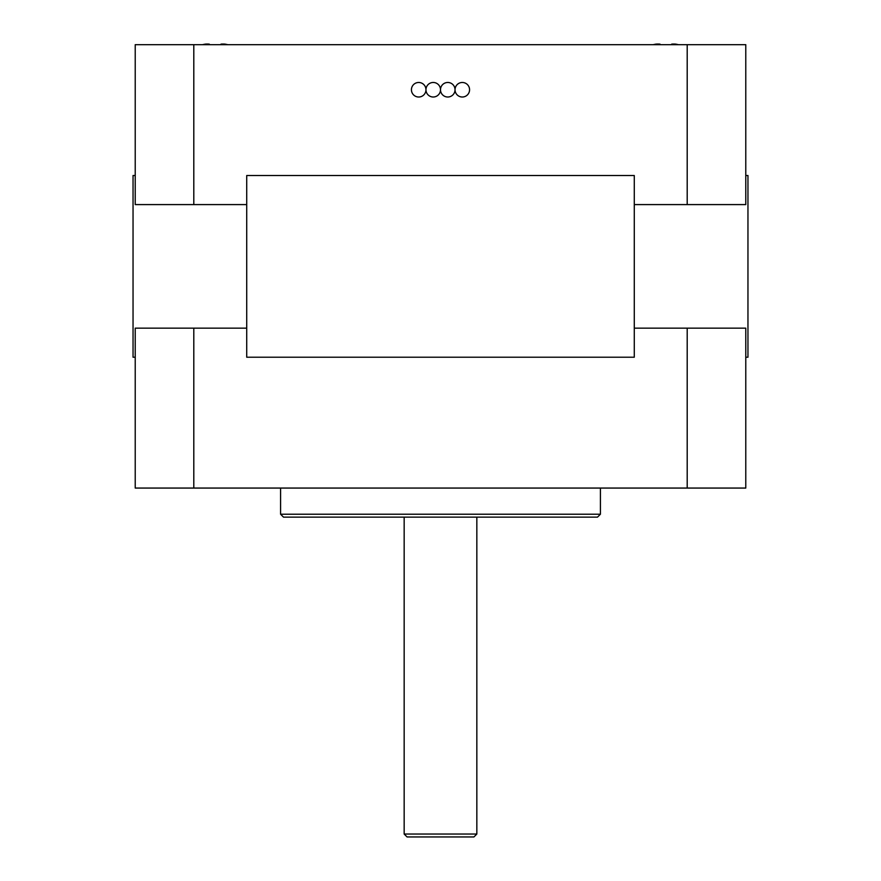 <?xml version="1.0" encoding="UTF-8"?>
<svg xmlns="http://www.w3.org/2000/svg" width="881" height="881" viewBox="0 0 881 881"><rect width="100%" height="100%" fill="white"/><g stroke="black" fill="none" stroke-linecap="round" stroke-linejoin="round"><path stroke-width="1.32" d="M634.276 328.15L745.778 328.15L745.778 488.063L193.798 488.063L193.798 328.15L135.222 328.15L135.222 488.063L193.798 488.063M246.724 328.15L193.798 328.15M687.202 328.15L687.202 488.063M283.495 517.136L597.505 517.136L600.413 514.229L280.587 514.229L283.495 517.136M600.413 488.063L600.413 514.229M407.066 836.95L473.934 836.95L476.841 834.043L404.159 834.043L407.066 836.95M425.964 89.741A7.268 7.268 0 0 1 415.061 96.04A7.268 7.268 0 0 1 415.061 83.453A7.268 7.268 0 0 1 425.964 89.741A7.268 7.268 0 0 0 433.232 97.009A7.268 7.268 0 0 0 440.5 89.741A7.268 7.268 0 0 0 433.232 82.473A7.268 7.268 0 0 0 425.964 89.741M634.276 204.59L745.778 204.59L745.778 44.678L135.222 44.678L135.222 204.59L193.798 204.59L193.798 44.678M246.724 204.59L193.798 204.59M687.202 204.59L687.202 44.678M455.036 89.741A7.268 7.268 0 0 0 447.768 82.473A7.268 7.268 0 0 0 440.5 89.741A7.268 7.268 0 0 0 447.768 97.009A7.268 7.268 0 0 0 455.036 89.741A7.268 7.268 0 0 0 465.939 96.04A7.268 7.268 0 0 0 465.939 83.453A7.268 7.268 0 0 0 455.036 89.741M671.707 44.678L671.696 44.127A55.316 39.138 -90 0 1 673.712 44.05M678.447 44.678A56.131 56.131 -90 0 0 675.738 44.127A55.316 39.094 -90 0 0 673.723 44.05A55.316 39.116 -90 0 0 671.696 44.127L671.696 44.127A55.316 39.116 -90 0 1 675.738 44.127A56.131 56.131 -90 0 1 678.447 44.678M659.957 44.127A55.316 39.138 90 0 0 657.931 44.05A55.316 39.116 90 0 0 655.916 44.127A55.316 39.094 90 0 1 657.931 44.05M653.195 44.678A56.131 56.131 90 0 1 655.905 44.127A56.131 56.131 90 0 0 653.206 44.678A56.131 56.131 -90 0 1 655.916 44.127A55.316 39.116 90 0 1 659.946 44.127L660.596 44.678M659.946 44.127L659.946 44.678M221.043 44.127L221.043 44.127A55.316 39.149 -90 0 1 223.069 44.05A55.316 39.083 -90 0 1 225.096 44.127A56.131 56.131 0 0 1 227.794 44.678A56.131 56.131 -90 0 0 225.096 44.127A55.316 39.116 -90 0 0 221.054 44.127L220.404 44.678M207.277 44.05A55.316 39.083 90 0 0 205.262 44.127A56.131 56.131 0 0 0 202.553 44.678A56.131 56.131 90 0 1 205.262 44.127A55.316 39.116 90 0 1 209.304 44.127A55.316 39.149 90 0 0 207.288 44.05M221.054 44.678L221.054 44.127M209.304 44.678L209.942 44.678M745.778 357.223L747.958 357.223L747.958 175.517L745.778 175.517M135.222 175.517L133.042 175.517L133.042 357.223L135.222 357.223M634.276 175.517L246.724 175.517L246.724 357.223L634.276 357.223L634.276 175.517M280.587 488.063L280.587 514.229M404.159 517.136L404.159 834.043M476.841 517.136L476.841 834.043"/></g></svg>

